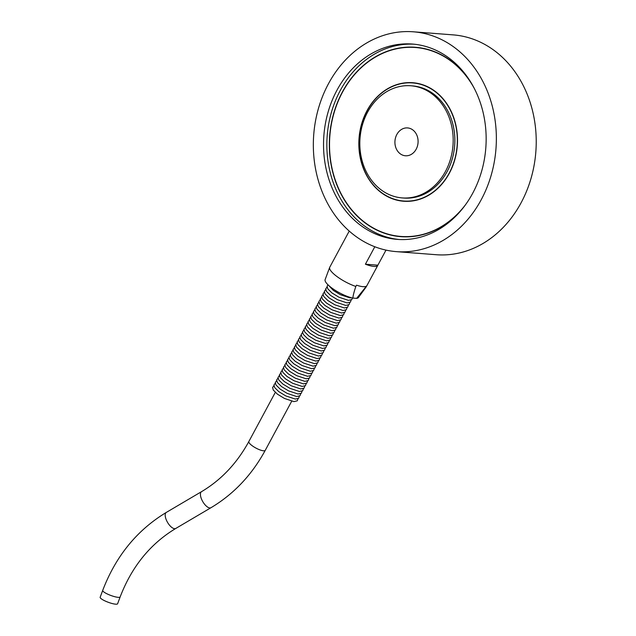 <?xml version="1.0" encoding="UTF-8"?>
<svg xmlns="http://www.w3.org/2000/svg" width="636" height="636" viewBox="0 0 636 636"><rect width="100%" height="100%" fill="white"/><g stroke="black" fill="none" stroke-linecap="round" stroke-linejoin="round"><path stroke-width="0.95" d="M385.996 250.107L377.879 265.18A20.71 5.454 -151.7 0 1 377.808 265.347A20.71 5.454 -151.7 0 1 365.414 264.21L374.811 246.76M355.842 286.446L356.526 285.182A20.71 5.454 28.3 0 0 366.622 285.962L356.621 298.371L352.893 298.077C352.98 295.963 353.958 292.083 355.842 286.446A20.71 5.454 -151.7 0 1 336.444 276.143A20.71 5.454 -151.7 0 1 329.671 267.406A20.71 5.454 -151.7 0 1 329.758 267.223L341.341 245.711A20.71 5.454 -151.7 0 1 341.437 245.552M377.808 265.347L366.225 286.86A20.71 5.454 -151.7 0 1 366.113 287.027A20.71 5.454 -151.7 0 1 365.939 287.226M349.228 231.091L341.262 245.878A20.71 5.454 -151.7 0 1 341.341 245.711M435.358 91.481A59.442 49.282 94.4 0 1 454.716 160.049A59.442 49.282 94.4 0 1 403.582 201.238A59.442 49.282 94.4 0 1 359.038 138.171A59.442 49.282 94.4 0 1 412.756 82.712A59.442 49.282 94.4 0 1 435.358 91.481M413.583 82.783A59.442 49.282 -85.6 0 0 408.089 82.839M399.003 200.396A59.442 49.282 -85.6 0 0 404.416 201.294M465.488 204.776A94.748 78.554 94.4 0 1 400.863 236.441A94.748 78.554 94.4 0 1 329.853 135.913A94.748 78.554 94.4 0 1 415.475 47.501A94.748 78.554 94.4 0 1 451.504 61.493A94.748 78.554 94.4 0 1 474.464 88.73M410.451 236.703A94.748 78.554 94.4 0 1 402.524 236.568L400.863 236.441M415.475 47.501L417.137 47.636A94.748 78.554 94.4 0 1 424.991 48.726M416.183 149.19A13.968 11.575 94.4 0 1 405.434 155.772A13.968 11.575 94.4 0 1 394.964 140.954A13.968 11.575 94.4 0 1 407.589 127.923A13.968 11.575 94.4 0 1 416.183 149.19M414.06 44.202A97.952 81.209 -85.6 0 0 327.206 135.714A97.952 81.209 -85.6 0 0 398.955 239.486M472.707 193.241A97.952 81.209 -85.6 0 0 412.398 44.051A97.952 81.209 -85.6 0 0 323.883 135.452A97.952 81.209 -85.6 0 0 397.293 239.382A97.952 81.209 -85.6 0 0 472.707 193.241M416.326 47.35A94.979 78.737 -85.6 0 0 407.549 47.374M393.008 235.352A94.979 78.737 -85.6 0 0 401.674 236.727M470.608 81.877A94.979 78.737 -85.6 0 0 415.491 47.279A94.979 78.737 -85.6 0 0 329.663 135.905A94.979 78.737 -85.6 0 0 400.847 236.664A94.979 78.737 -85.6 0 0 460.623 210.953M418.997 83.682A59.22 49.091 -85.6 0 0 414.394 83.062L412.732 82.934A59.22 49.091 -85.6 0 0 359.221 138.187A59.22 49.091 -85.6 0 0 403.606 201.016A59.22 49.091 -85.6 0 0 449.199 173.127A59.22 49.091 -85.6 0 0 412.732 82.934M403.606 201.016L405.267 201.143A59.22 49.091 -85.6 0 0 409.91 201.238M402.175 197.915L403.828 198.042A56.238 46.627 -85.6 0 0 447.132 171.553A56.238 46.627 -85.6 0 0 412.51 85.9L410.848 85.773A56.238 46.627 -85.6 0 0 360.024 138.251A56.238 46.627 -85.6 0 0 402.175 197.915A56.238 46.627 -85.6 0 0 445.47 171.426A56.238 46.627 -85.6 0 0 410.848 85.773M102.706 590.415L100.162 597.252A9.309 1.884 20.4 0 0 104.463 600.662A9.309 1.884 20.4 0 0 116.436 604.2A9.309 1.884 20.4 0 0 117.612 603.755L120.156 596.918A9.309 1.884 -159.6 0 1 118.98 597.363A9.309 1.884 -159.6 0 1 108.82 594.652A9.309 1.884 -159.6 0 1 102.706 590.415C115.808 556.134 137.01 530.138 166.306 512.417L201.532 491.66C221.249 479.918 237.029 463.199 248.875 441.479L275.301 392.396M328.47 83.729A110.243 91.401 -85.6 0 0 396.347 251.633A110.243 91.401 -85.6 0 0 495.969 148.768A110.243 91.401 -85.6 0 0 413.344 31.8A110.243 91.401 -85.6 0 0 328.47 83.729M396.347 251.633L436.217 254.718A110.243 91.401 -85.6 0 0 535.838 151.845A110.243 91.401 -85.6 0 0 453.214 34.885L413.344 31.8M377.879 265.18L365.414 264.21M329.671 267.406L325.123 279.625A18.921 4.985 28.3 0 0 334.091 289.587A18.921 4.985 28.3 0 0 352.893 298.077M356.621 298.371A18.921 4.985 28.3 0 0 358.418 297.553L366.113 287.027M120.156 596.918C131.811 566.589 150.35 543.764 175.759 528.46A9.309 3.999 -120.5 0 1 174.86 528.707A9.309 3.999 -120.5 0 1 167.077 521.536A9.309 3.999 -120.5 0 1 166.306 512.417M175.759 528.46L210.993 507.703A9.309 3.999 -120.5 0 1 210.087 507.949A9.309 3.999 -120.5 0 1 202.304 500.778A9.309 3.999 -120.5 0 1 201.532 491.66M210.993 507.703C233.762 494.1 251.856 474.973 265.268 450.312A9.309 2.449 -151.7 0 1 255.903 448.054A9.309 2.449 -151.7 0 1 248.875 441.479M351.565 297.775L349.832 297.839L340.347 294.699L333.328 290.421L328.709 285.469M352.551 298.006L351.772 299.572L348.472 300.375L338.988 297.227L331.968 292.958L327.794 288.847L327.095 286.256L327.969 284.777M351.183 299.977L350.412 302.108L347.105 302.903L337.621 299.755L330.609 295.486L326.435 291.375L325.735 288.784L327.079 287.003M349.824 302.513L349.045 304.636L345.745 305.431L336.261 302.291L329.241 298.014L325.068 293.911L324.376 291.312L325.719 289.531M348.456 305.041L347.685 307.164L344.386 307.967L334.894 304.819L327.882 300.55L323.708 296.44L323.009 293.848L324.352 292.059M347.097 307.57L346.326 309.7L343.019 310.495L333.534 307.355L326.514 303.078L322.349 298.968L321.649 296.376L322.993 294.595M345.73 310.106L344.958 312.228L341.659 313.023L332.167 309.883L325.155 305.606L320.981 301.504L320.282 298.904L321.625 297.123M344.37 312.634L343.599 314.756L340.292 315.559L330.807 312.411L323.796 308.142L319.622 304.032L318.922 301.44L320.266 299.651M343.011 315.162L342.232 317.292L338.932 318.087L329.448 314.947L322.428 310.67L318.254 306.56L317.563 303.968L318.898 302.187M341.643 317.698L340.872 319.821L337.573 320.616L328.081 317.475L321.069 313.198L316.895 309.096L316.195 306.496L317.539 304.716M340.284 320.226L339.513 322.349L336.205 323.152L326.721 320.003L319.701 315.734L315.536 311.624L314.836 309.032L316.179 307.244M338.916 322.754L338.145 324.885L334.846 325.68L325.354 322.539L318.342 318.262L314.168 314.152L313.469 311.56L314.812 309.78M337.557 325.29L336.786 327.413L333.479 328.208L323.994 325.068L316.982 320.79L312.809 316.688L312.109 314.089L313.453 312.308M336.198 327.818L335.418 329.941L332.119 330.744L322.635 327.596L315.615 323.327L311.441 319.216L310.75 316.625L312.085 314.836M334.83 330.346L334.059 332.477L330.752 333.272L321.267 330.132L314.256 325.855L310.082 321.744L309.382 319.153L310.726 317.372M333.471 332.882L332.7 335.005L329.392 335.8L319.908 332.66L312.888 328.383L308.722 324.281L308.023 321.681L309.366 319.9M332.103 335.411L331.332 337.533L328.033 338.336L318.541 335.188L311.529 330.919L307.355 326.809L306.655 324.217L307.999 322.428M330.744 337.939L329.973 340.069L326.666 340.864L317.181 337.724L310.169 333.447L305.995 329.337L305.296 326.745L306.639 324.964M329.384 340.475L328.605 342.597L325.306 343.392L315.822 340.252L308.802 335.975L304.628 331.873L303.929 329.273L305.272 327.492M328.017 343.003L327.246 345.125L323.939 345.928L314.454 342.78L307.442 338.511L303.269 334.401L302.569 331.809L303.913 330.028M326.658 345.539L325.878 347.661L322.579 348.456L313.095 345.316L306.075 341.039L301.901 336.937L301.21 334.337L302.553 332.556M325.29 348.067L324.519 350.19L321.22 350.985L311.727 347.844L304.716 343.567L300.542 339.465L299.842 336.865L301.186 335.085M323.931 350.595L323.16 352.718L319.852 353.521L310.368 350.372L303.348 346.103L299.182 341.993L298.483 339.401L299.826 337.621M322.563 353.131L321.792 355.254L318.493 356.049L309.001 352.908L301.989 348.631L297.815 344.529L297.115 341.93L298.459 340.149M321.204 355.659L320.433 357.782L317.125 358.577L307.641 355.437L300.629 351.159L296.455 347.057L295.756 344.466L297.099 342.677M319.844 358.187L319.065 360.31L315.766 361.113L306.282 357.965L299.262 353.695L295.088 349.585L294.396 346.994L295.732 345.213M318.477 360.723L317.706 362.846L314.407 363.641L304.914 360.501L297.902 356.224L293.729 352.121L293.029 349.522L294.373 347.741M317.118 363.251L316.346 365.374L313.039 366.169L303.555 363.029L296.535 358.752L292.369 354.65L291.67 352.058L293.013 350.269M315.75 365.78L314.979 367.902L311.68 368.705L302.187 365.557L295.176 361.288L291.002 357.178L290.302 354.586L291.646 352.805M314.391 368.316L313.62 370.438L310.312 371.233L300.828 368.093L293.816 363.816L289.642 359.714L288.943 357.114L290.286 355.333M313.031 370.844L312.252 372.966L308.953 373.761L299.469 370.621L292.449 366.352L288.275 362.242L287.583 359.65L288.919 357.861M311.664 373.372L310.893 375.502L307.593 376.297L298.101 373.149L291.089 368.88L286.916 364.77L286.216 362.178L287.559 360.397M310.304 375.908L309.533 378.03L306.226 378.825L296.742 375.685L289.722 371.408L285.556 367.306L284.856 364.706L286.2 362.925M308.937 378.436L308.166 380.559L304.867 381.362L295.374 378.213L288.362 373.944L284.189 369.834L283.489 367.242L284.833 365.454M307.578 380.964L306.806 383.095L303.499 383.89L294.015 380.749L287.003 376.472L282.829 372.362L282.13 369.77L283.473 367.99M306.218 383.5L305.439 385.623L302.14 386.418L292.655 383.277L285.636 379L281.462 374.898L280.762 372.299L282.106 370.518M304.851 386.028L304.08 388.151L300.772 388.954L291.288 385.806L284.276 381.536L280.102 377.426L279.403 374.835L280.746 373.046M303.491 388.556L302.712 390.687L299.413 391.482L289.929 388.342L282.909 384.065L278.735 379.954L278.043 377.363L279.387 375.582M302.124 391.092L301.353 393.215L298.053 394.01L288.561 390.87L281.549 386.593L277.375 382.49L276.676 379.891L278.019 378.11M300.764 393.62L299.993 395.743L296.686 396.546L287.202 393.398L280.182 389.129L276.016 385.019L275.316 382.427L276.66 380.638M299.397 396.149L298.626 398.279L295.327 399.074L285.842 395.934L278.822 391.657L274.649 387.547L273.949 384.955L275.293 383.174M298.038 398.685L297.266 400.807L293.959 401.602L284.475 398.462L277.463 394.185L273.289 390.083L272.59 387.483L273.933 385.702M265.268 450.312L291.701 401.221"/></g></svg>
